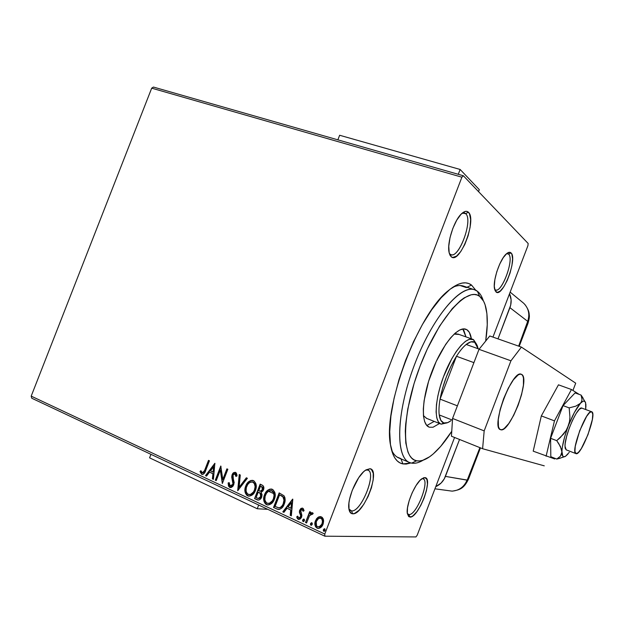 <?xml version="1.0" encoding="UTF-8"?>
<svg xmlns="http://www.w3.org/2000/svg" width="624" height="624" viewBox="0 0 624 624"><rect width="100%" height="100%" fill="white"/><g stroke="black" fill="none" stroke-linecap="round" stroke-linejoin="round"><path stroke-width="0.94" d="M466.385 287.602C462.735 284.934 458.156 284.848 452.65 287.344C456.752 285.464 460.364 285.043 463.476 286.088L466.385 287.602L460.177 285.527L466.385 287.602M391.513 449.896C393.775 454.912 396.88 457.813 400.842 458.601L399.079 458.086C395.936 456.869 393.409 454.139 391.513 449.896M471.502 285.035L467.033 287.282L471.502 285.035L468.718 283.507L465.59 282.844L462.127 283.07L458.375 284.201L450.099 289.216L441.082 297.82L431.699 309.769L422.362 324.605L413.533 341.718L405.623 360.305L399.025 379.493L394.056 398.354L390.92 416.005L389.727 431.66L390.468 444.655L393.05 454.529L394.984 458.195L397.293 460.988L399.961 462.899L402.948 463.921C396.638 462.712 392.512 456.526 390.577 445.357C382.512 408.307 417.986 313.552 448.562 290.464C458.141 282.625 465.793 280.816 471.502 285.035L475.831 290.316L471.502 285.035M400.951 458.874L402.948 463.921L406.216 464.069L410.912 462.961L402.948 463.921L400.951 458.874M508.576 254.116L506.633 253.64L508.576 254.116C514.527 258.64 502.039 293.03 495.573 289.949L494.988 289.63L496.041 291.977L494.637 289.31C492.336 281.486 500.058 258.562 506.688 253.594C508.482 252.127 509.925 251.893 511.001 252.884L508.576 254.116L511.001 252.884L509.855 252.307L506.852 253.461L503.303 257.564L499.762 263.991L496.79 271.744L494.871 279.591L494.294 286.276L495.136 290.776L497.234 292.43L500.261 291.041L503.747 286.884L507.172 280.582L510.042 273.078L511.937 265.465L512.585 258.843L511.859 254.21L511.001 252.884C517.819 258.266 502.562 298.155 496.041 291.977L494.988 289.63C500.932 295.3 514.831 258.976 508.576 254.116M422.627 478.702L423.025 478.803C430.178 480.659 416.317 515.806 408.915 514.535L409.906 517.078L407.363 513.739C405.592 505.674 414.874 483.28 421.832 478.748L425.006 477.625L422.627 478.702L425.006 477.625L423.556 477.797L419.999 480.379L416.005 485.612L412.207 492.695L409.211 500.526L407.495 507.842L407.324 513.497L408.704 516.617L411.395 516.773L413.096 515.736L416.91 511.641L420.763 505.44L424.109 498.061L426.449 490.581L427.456 484.076L426.956 479.521L425.006 477.625C433.719 478.148 418.322 518.396 409.906 517.078L408.915 514.535L407.339 513.583L408.915 514.535C416.582 515.791 430.607 479.146 422.627 478.702M367.247 469.958L365.672 470.075L367.84 470.122C377.036 472.68 361.171 512.398 351.53 510.892L352.615 513.786C350.571 513.622 349.315 511.898 348.863 508.615C347.217 498.794 356.811 476.268 365.048 470.519L369.915 468.725L367.247 469.958L369.915 468.725L365.914 469.911L363.581 471.775L358.691 477.719L352.264 490.269L349.588 499.13L348.917 503.17L349.034 509.66L351.023 513.256L352.615 513.786L354.533 513.458L359.003 510.315L363.761 504.348L368.105 496.486L371.42 487.859L373.214 479.716L373.23 473.249L371.428 469.427L369.915 468.725C381.202 469.56 363.644 515.354 352.615 513.786L351.53 510.892L348.917 509.012L351.53 510.892L349.658 510.042L351.53 510.892C361.577 512.39 377.582 470.675 367.247 469.958M465.644 213.642L462.251 213.112L464.506 212.963L465.644 213.642L463.109 212.878L465.644 213.642C473.265 219.609 459.358 258.437 450.973 254.631L450.091 254.147L451.261 256.807L449.14 252.673C446.644 243.118 454.178 219.827 461.869 213.447C464.537 211.107 466.705 210.694 468.374 212.207L465.644 213.642L468.374 212.207L466.9 211.388L465.145 211.458L461.042 214.25L456.706 220.21L452.829 228.423L450.029 237.588L448.765 246.223L449.202 252.97L450.044 255.294L451.261 256.807L452.79 257.455L456.55 256.121L460.754 251.566L464.786 244.499L468.062 235.958L470.114 227.183L470.629 219.437L469.513 213.876L468.374 212.207C477.188 219.352 459.802 264.685 451.261 256.807L450.091 254.147C457.883 261.394 473.725 220.1 465.644 213.642M268.687 491.408L273.85 493.631M282.703 496.376L282.937 496.891C284.209 498.974 284.31 501.212 283.241 503.623C282.477 505.97 281.057 507.382 278.967 507.842L275.098 506.477L279.575 494.863L282.937 496.891L283.975 500.152L282.929 505.144L280.09 507.749M396.934 456.955L400.842 458.601L396.934 456.955M151.694 88.163L461.9 177.193L324.776 534.05L31.2 396.131L151.694 88.163L153.457 87.064L463.351 175.757L153.457 87.064L151.694 88.163L31.2 396.131L324.776 534.05L461.9 177.193L463.351 175.757L528.154 243.477L463.351 175.757L461.9 177.193L151.694 88.163M317.936 517.374L316.462 518.864L315.128 521.765L314.948 524.893L315.611 526.843L317.07 528.138L318.934 528.403L322.062 526.118L323.201 523.778L323.614 521.048L323.255 518.981L322.195 517.366L320.533 516.594L318.739 516.898L318.302 517.39L320.447 516.586L317.936 517.374L315.448 520.767C314.246 523.84 314.785 526.297 317.07 528.138L317.951 528.419C320.377 528.271 322.062 526.89 323.021 524.293L323.505 519.948L321.407 516.859L317.936 517.374M305.518 522.499L306.54 522.982L309.535 515.689L311.259 514.004L312.273 514.433L313.201 513.505L312.772 512.897L311.228 512.866L310.097 513.731L310.713 512.14L309.691 511.664L305.518 522.499L310.011 511.813L305.518 522.499L306.54 522.982L309.535 515.689L313.201 513.505L312.257 512.671L310.097 513.731L310.713 512.14L309.691 511.664L305.518 522.499M302.702 508.209L300.869 508.474L299.543 510.58L299.442 512.499L300.682 515.619L300.214 517.335L298.904 518.014L297.664 516.142L296.704 516.867L297.383 518.622L298.467 519.402L300.238 519.012L301.447 517.452L301.876 515.354L300.635 510.83L302.024 509.496L303.124 511.306L304.075 510.65L303.256 508.63L302.289 508.076L299.684 510.143L299.372 511.961L300.682 515.619L300.526 516.766L298.896 518.014L297.664 516.142L296.704 516.867L298.709 519.457L301.564 517.179L301.876 515.354L300.721 510.565L302.055 509.504L303.124 511.306L304.075 510.65L302.702 508.209M276.526 508.911L279.279 509.465L281.728 508.092L283.678 505.354L285.035 501.134L284.918 497.648L283.998 495.752L279.162 492.905L273.53 507.507L278.109 509.441C281.089 509.246 283.132 507.46 284.232 504.091C285.535 501.15 285.457 498.373 283.998 495.752L279.162 492.905L273.53 507.507L279.497 493.061L273.92 507.538L276.526 508.911M254.569 498.623L257.431 499.941L259.054 499.964L260.426 499.083L261.682 497.094L262.057 494.637L261.105 492.453L263.086 490.76L263.882 487.703L263.086 485.714L260.153 484.154L254.569 498.623L260.497 484.31L254.569 498.623L257.837 500.05C259.654 500.058 260.941 499.075 261.682 497.094L261.105 492.453L263.484 489.918C264.342 487.625 263.827 485.979 261.947 484.981L260.153 484.154L254.569 498.623M237.689 490.714L247.393 478.28L246.347 477.797L239.109 487.282L240.287 475.004L239.242 474.521L237.689 490.714L247.393 478.28L246.347 477.797L239.109 487.282L240.287 475.004L239.242 474.521L237.689 490.714M216.224 480.652L220.311 470.09L222.339 483.522L227.846 469.271L226.902 468.842L222.791 479.458L220.779 466.019L215.288 480.215L216.224 480.652L220.311 470.09L222.339 483.522L227.846 469.271L226.902 468.842L222.791 479.458L220.779 466.019L215.288 480.215L216.224 480.652M204.867 469.747L203.923 471.877L202.675 472.867L201.755 472.454L200.873 470.683L199.984 471.549L201.622 474.24L202.699 474.412L203.97 473.71L209.43 460.793L208.502 460.364L204.867 469.747L205.288 469.802L208.876 460.543L205.288 469.802L202.387 472.859L200.873 470.683L199.984 471.549L202.098 474.396C203.978 474.061 205.195 472.703 205.741 470.324L209.43 460.793L208.502 460.364L204.867 469.747M214.859 463.297L205.507 475.628L206.513 476.104L209.516 472.15L212.917 473.741L212.402 478.865L213.416 479.341L214.859 463.297L205.507 475.628L206.513 476.104L209.516 472.15L212.917 473.741L212.402 478.865L213.416 479.341L214.859 463.297M228.665 485.316L229.437 486.954L230.576 487.594L229.687 487.399L230.303 487.578L231.566 487.344L233.119 486.01L234.195 482.633L232.9 477.204L233.041 475.09L233.813 474.014L234.983 473.858L235.934 476.455L237.019 475.917L236.925 474.887L236.285 472.992L235.264 472.29L233.454 472.742L232.635 473.616L231.715 477.11L232.97 483.904L232.066 485.48L230.576 486.018L229.585 485.308L229.172 482.609L228.127 482.976L228.509 486.112L229.687 487.399L228.127 482.976L230.178 487.562L233.797 484.747L233.041 475.09L234.718 473.772L235.934 476.455L237.019 475.917L235.162 472.267L232.066 474.716L231.715 477.11L233.08 482.734L232.853 484.279L230.186 485.901L229.172 482.609L228.127 482.976L229.172 482.797L228.54 483.015L228.602 484.942M249.132 496.174L248.563 496.119C251.823 495.963 254.108 494.083 255.419 490.48C257.072 486.338 256.417 483.054 253.43 480.62L252.658 480.371C249.35 480.503 247.042 482.399 245.716 486.049L244.897 490.129L245.271 492.859L246.613 495.121L248.843 496.158L252.346 494.902L254.849 491.743L256.152 487.757L255.871 483.577L253.984 480.925L251.004 480.425L247.681 482.687L245.981 485.41L246.121 486.088C247.338 482.719 249.475 480.8 252.541 480.347M268.055 505.019L267.446 504.964C270.754 504.793 273.055 502.905 274.373 499.278C276.042 495.105 275.363 491.782 272.321 489.317L271.502 489.052C268.156 489.193 265.824 491.104 264.498 494.777L263.671 498.896L264.069 501.649L265.434 503.942L267.704 504.995L271.261 503.747L273.796 500.565L275.106 496.532L274.81 492.313L272.883 489.629L269.857 489.107L266.479 491.384L264.763 494.13L264.888 494.809C266.105 491.431 268.265 489.497 271.354 489.029M292.64 499.114L282.812 511.859L283.897 512.366L287.048 508.287L290.714 509.995L290.238 515.338L291.338 515.853L292.812 499.192L282.812 511.859L283.897 512.366L287.048 508.287L290.714 509.995L290.238 515.338L291.338 515.853L292.64 499.114M303.599 519.246L302.96 520.408L303.443 521.594L302.695 519.948L303.069 521.578L304.395 520.744L303.826 519.051L302.695 519.948L302.601 520.861L303.685 521.57L304.465 520.517L304.34 519.394L303.607 519.051L302.695 519.948L303.935 519.074M311.423 522.904L310.775 524.074L311.275 525.26L310.526 523.606L310.9 525.252L312.234 524.41L311.657 522.709L310.526 523.606L310.424 524.527L311.516 525.236L312.304 524.183L312.179 523.06L311.438 522.709L310.526 523.606L311.758 522.74M323.989 529.238L323.677 530.572L324.16 531.297L323.411 529.643L323.794 531.289L325.135 530.447L324.55 528.739L323.411 529.643L323.31 530.564L323.794 531.289L324.605 531.172L325.081 529.09L324.332 528.739L323.411 529.643L324.644 528.762M31.73 398.206L324.862 536.195L415.935 536.936L324.862 536.195L324.776 534.05L324.862 536.195L31.73 398.206L31.2 396.131L31.73 398.206M417.199 535.205L454.568 437.479L417.199 535.205L415.935 536.936L417.199 535.205M492.952 337.1L527.927 245.638L492.952 337.1M528.154 243.477L527.927 245.638L528.154 243.477M202.457 474.427L201.622 474.24L199.984 471.549L201.006 471.019L200.413 471.596L200.967 473.171L202.457 474.427M202.675 472.867L205.288 469.802L204.165 472.196L202.847 472.906M213.431 479.193L212.402 478.865L212.823 478.904L213.338 473.788L209.516 472.15L213.338 473.788L212.823 478.904L213.431 479.193M206.606 475.995L205.507 475.628L214.976 463.749L205.936 475.675L206.606 475.995M213.502 472.15L214.032 466.791L213.611 466.744L213.08 472.103L213.502 472.15L214.032 466.791L213.611 466.744L213.08 472.103L210.467 470.886L213.611 466.744L210.467 470.886L213.502 472.15M216.278 480.527L215.288 480.215L215.709 480.262L221.036 466.502L215.709 480.262L216.278 480.527M223.213 479.497L222.791 479.458L223.213 479.497L227.269 469.006L223.213 479.497M222.495 483.116L220.732 470.137L220.311 470.09L220.732 470.137L222.495 483.116M230.771 486.034L233.259 484.318L232.853 484.279L233.493 482.773L231.715 477.11L232.12 477.157L232.479 474.755L232.066 474.716L235.225 472.282L233.86 472.789L232.596 474.474L232.112 476.549L232.456 478.663M236.137 474.934L236.324 476.26L235.396 473.905L234.842 473.803M235.537 473.983L236.059 474.669M232.619 479.209L232.799 479.77M233.033 480.488L233.454 482.383M233.493 483.163L232.744 485.23L230.989 486.057M238.126 490.417L239.639 474.708L238.126 490.417M239.515 487.321L246.675 477.945L239.515 487.321M245.716 486.049C244.101 490.121 244.741 493.381 247.65 495.823L248.056 495.854C245.146 493.412 244.507 490.16 246.121 486.088L245.716 486.049M252.143 480.347L249.155 481.658M248.594 482.165L247.736 483.155M247.377 483.647L245.404 488.771L245.677 492.89M246.129 493.982L248.641 496.072M255.208 484.559L255.2 488.99L253.001 493.077M251.963 493.958L250.965 494.442M250.052 494.629L249.553 494.621M249.389 494.606C251.995 494.458 253.812 492.937 254.842 490.058L254.444 490.019C253.399 492.952 251.55 494.465 248.906 494.559L248.196 494.325C245.879 492.352 245.38 489.746 246.683 486.494C247.751 483.538 249.623 482.017 252.299 481.923L252.907 482.118C255.247 484.107 255.762 486.736 254.444 490.019L254.842 490.058C256.16 486.775 255.645 484.146 253.305 482.165L252.346 481.915M253.531 482.274L255.021 484.052M258.305 500.089L254.966 498.654L258.305 500.089M258.664 498.498L261.097 496.665L260.567 493.366L259.077 492.469L260.169 493.334L260.699 496.634L258.235 498.467L256.113 497.593L258.188 492.211L259.085 492.476M259.849 492.859L260.395 493.217M260.567 493.366L261.23 494.458L261.238 496.236M261.097 496.665L260.138 498.061M259.654 498.373L258.882 498.529M262.891 489.528L261.573 491.174L260.567 491.306L262.891 489.528L261.565 486.548L262.493 489.489L260.161 491.267L258.765 490.721L260.551 486.088L262.798 487.219L263.032 489.099M261.565 486.548L262.681 487.726L262.228 490.066L260.692 491.299L258.765 490.721L260.551 486.088L261.565 486.548M264.498 494.777C262.86 498.88 263.531 502.18 266.495 504.652L266.893 504.683C263.929 502.203 263.258 498.911 264.888 494.809L264.498 494.777M270.995 489.029L267.953 490.339M267.392 490.846L266.526 491.845M266.159 492.344L264.17 497.515L264.467 501.68M264.919 502.78L267.485 504.902M274.123 493.288L274.123 497.773L271.908 501.891M270.855 502.78L269.42 503.381M268.913 503.451L268.406 503.443M268.304 503.435C270.925 503.256 272.743 501.727 273.772 498.849L273.382 498.818C272.329 501.758 270.465 503.287 267.79 503.389L267.041 503.147C264.685 501.142 264.163 498.506 265.481 495.23C266.549 492.258 268.437 490.721 271.151 490.62L271.791 490.831C274.178 492.843 274.708 495.503 273.382 498.818L273.772 498.849C275.098 495.542 274.568 492.874 272.181 490.862L271.198 490.612M272.407 490.979L273.928 492.781M278.109 509.441L276.916 508.934L278.086 509.371M283.998 502.523L282.204 505.666L280.402 507.429L278.6 507.827L275.098 506.477L279.575 494.863L282.937 496.891L279.575 494.863L282.032 495.932M283.577 497.258L283.889 497.804M284.131 498.42L284.138 501.953M278.975 507.842L279.357 507.866C281.44 507.406 282.859 505.994 283.624 503.646C284.692 501.244 284.591 499.005 283.319 496.922M291.346 515.697L290.238 515.338L291.096 510.019L287.048 508.287L291.096 510.019L290.62 515.362L291.346 515.697M283.99 512.249L282.812 511.859L292.789 499.45L283.195 511.883L283.99 512.249M291.244 508.31L291.361 502.694L291.244 508.31L291.736 502.726L290.862 508.287L288.062 506.977L291.361 502.694L288.062 506.977L291.244 508.31M302.632 509.59L303.451 511.079L302.164 509.527M299.091 519.472L298.217 519.301L296.704 516.867L297.71 516.407L297.079 516.883L297.242 517.639L298.709 519.457M299.582 518.021L300.901 516.781L301.057 515.642L299.372 511.961L299.684 510.143L302.289 508.076M302.133 508.092L301.493 508.334M301.244 508.498L300.799 508.903M300.55 509.231L299.746 511.976L301.057 515.642M301.072 515.931L300.986 516.508M300.76 517.078L299.863 517.943M311.602 512.881L310.471 513.755L312.055 512.717M312.367 514.121L311.782 513.989M306.595 522.842L305.893 522.514L306.595 522.842M315.752 526.438L317.015 527.912L318.513 528.45L317.437 528.154C315.151 526.313 314.613 523.856 315.814 520.783L318.302 517.39L315.643 521.274L315.487 525.72M318.942 527.015L322.343 523.832L319.901 526.57L317.585 526.804C315.916 525.385 315.549 523.536 316.477 521.258L318.599 518.482L320.892 518.201C322.546 519.652 322.904 521.524 321.984 523.825L322.343 523.832C323.271 521.539 322.904 519.667 321.259 518.216L322.312 519.238L322.811 521.524L322.195 524.191L320.627 526.313M320.167 526.64L319.348 526.968M320.564 518.029L321.087 518.146M321.259 518.216L320.299 518.021M254.444 490.019L253.43 492.008L250.567 494.411L248.422 494.426L246.722 492.937L246.074 490.862L246.332 487.547L247.689 484.52L249.616 482.563L252.431 481.954L254.374 483.53L255.122 486.728L254.444 490.019M258.679 492.437L260.45 493.646L260.957 495.308L260.013 497.765L258.484 498.498L256.113 497.593L258.188 492.211L258.679 492.437M273.382 498.818L272.353 500.822L269.451 503.24L267.275 503.248L265.543 501.735L264.88 499.637L265.13 496.291L266.495 493.233L268.445 491.267L271.307 490.659L273.289 492.258L274.061 495.487L273.382 498.818M321.984 523.825L320.268 526.305L318.981 526.952L317.585 526.804L316.524 525.806L316.235 521.999L317.179 519.878L318.817 518.349L320.557 518.076L321.953 519.223L322.452 521.508L321.984 523.825M411.59 463.117L416.66 460.793C401.146 458.726 401.599 413.969 420.139 365.953C438.485 317.858 467.337 286.073 479.645 296.338L477.407 291.291C464.474 280.332 434.086 313.404 414.827 363.862C395.374 414.235 395.164 461.089 411.59 463.117L409.867 462.626C395.281 457.93 396.076 413.665 414.008 366.023C431.777 318.318 460.364 284.092 474.568 289.793L477.407 291.291C479.942 293.21 481.892 296.299 483.249 300.557C481.892 296.299 479.942 293.21 477.407 291.291L479.645 296.338L477.142 295.012L474.326 294.481L471.214 294.77L464.209 297.843L460.379 300.635L452.244 308.638L439.53 326.188L427.331 348.964L420.139 365.953L414.094 383.464L407.792 408.923L405.686 424.226L405.288 431.114L405.795 443.024L407.971 452.096L409.64 455.481L411.668 458.055L414.016 459.833L416.66 460.793L419.57 460.949L422.713 460.325L429.562 456.799L433.204 453.968L440.723 446.339L451.753 431.293C444.6 442.494 437.572 450.723 430.685 455.988C425.42 459.935 420.74 461.534 416.66 460.793L411.59 463.117C415.046 463.741 418.93 462.751 423.244 460.153C418.93 462.751 415.046 463.741 411.59 463.117M466.861 329.714C469.186 331.188 470.699 334.253 471.393 338.918L469.342 332.366L466.861 329.714L463.616 328.895L459.724 330.002L455.309 333.029L450.551 337.904L445.645 344.44L436.192 361.475L428.587 381.326L424.117 400.6L423.306 408.993L423.485 416.075L424.632 421.59L426.676 425.35L429.133 427.112C420.794 424.39 421.582 399.087 431.621 372.442C441.542 345.751 457.634 325.97 465.793 329.207L466.861 329.714M465.964 336.89L462.797 328.981L463.866 330.431L465.964 336.89M485.683 341.063L487.25 324.722L486.899 313.654L485.082 304.754L483.623 301.244L479.645 296.338C482.641 298.6 484.762 302.546 486.018 308.194C487.82 316.742 487.711 327.694 485.683 341.063M439.538 423.517L433.017 427.237L429.515 427.237M427.619 425.077L434.195 421.387M426.644 418.369L423.446 415.654L426.644 418.369M454.108 334.113L455.949 333.77L458.796 334.433L454.108 334.113M474.661 342.256L478.148 348.761L477.243 345.548L474.661 342.256L470.894 341.858L466.198 344.471C469.638 341.741 472.462 341 474.661 342.256L473.538 339.674L474.661 342.256M440.567 423.907L438.438 421.98L436.784 417.893L436.106 411.996L436.465 404.547L437.861 395.912L440.224 386.513L443.453 376.857L451.753 358.784L456.394 351.32L461.035 345.415L465.442 341.344L469.396 339.292L473.538 339.674L471.884 339.089L473.538 339.674L476.72 344.471L473.538 339.674C467.009 335.408 452.837 352.186 443.836 375.835C434.733 399.446 433.774 422.206 441.199 424.164L443.773 422.963C441.386 422.175 439.873 419.492 439.226 414.921L440.84 420.373L443.773 422.963L447.759 422.604L450.934 420.693C448.165 422.807 445.778 423.563 443.773 422.963L441.199 424.164L447.275 422.783M440.06 399.126L456.472 356.265L451.136 365.898L446.378 376.841L442.588 388.222L440.06 399.126C443.032 383.705 448.5 369.424 456.472 356.265C459.841 350.945 463.086 347.014 466.198 344.471C463.086 347.014 459.841 350.945 456.472 356.265L473.92 362.645L456.472 356.265L440.06 399.126C438.961 405.475 438.688 410.74 439.226 414.921C438.688 410.74 438.961 405.475 440.06 399.126L457.392 405.834L440.06 399.126M439.226 414.921L452.462 420.139L439.226 414.921M479.177 349.128L466.198 344.471L479.177 349.128M591.856 411.824C597.246 413.891 581.1 456.448 575.983 453.632L575.975 453.625C570.032 452.798 586.615 408.619 591.692 411.746L589.703 412.526L586.63 416.348L579.696 430.724L575.258 446.293L574.93 451.417L575.975 453.625L578.206 452.642L581.272 448.679L587.995 434.632L592.355 419.492L592.777 414.289L591.856 411.824M566.132 449.81L575.975 453.625M521.609 374.408L520.034 374.158L518.099 374.985L513.443 379.759L508.357 388.066L503.654 398.611L500.105 409.687L498.28 419.507L498.443 426.504L499.262 428.602L500.51 429.655C490.339 427.807 512.265 369.236 521.251 374.244L521.609 374.408C530.813 378.323 509.558 434.07 500.526 429.655L502.187 429.647L504.169 428.579L508.778 423.54L513.669 415.366L518.138 405.257L521.555 394.68L523.427 385.125L523.458 377.996L522.764 375.703L521.609 374.408M451.448 436.223L452.564 418.454L479.014 349.331L489.785 335.985L521.399 347.1L575.71 383.175L572.941 390.452L575.71 383.175L521.399 347.1L489.785 335.985L479.014 349.331L510.939 360.797L521.399 347.1L510.939 360.797L484.177 430.888L510.939 360.797L479.014 349.331L452.564 418.454L484.177 430.888L452.564 418.454L451.448 436.223L482.602 448.726L484.177 430.888L482.602 448.726L544.268 465.839L482.602 448.726L451.448 436.223M533.208 451.168L554.713 458.96L533.208 451.168L541.328 415.904L558.464 384.821L571.459 389.524L558.464 384.821L541.328 415.904L554.463 420.865L541.328 415.904L533.208 451.168M579.251 394.43L571.459 389.524L554.463 420.865L546.086 456.238L554.463 420.865L571.459 389.524L579.251 394.43M566.186 449.834L565.157 448.188L565.001 446.183C564.626 435.349 577.91 405.428 581.833 408.112L591.685 411.746M584.641 401.068L581.092 395.093L581.997 399.438L581.599 401.474L580.429 403.322L575.819 406.146L569.174 407.885L569.946 417.105L569.462 421.73L564.525 437.33L562.364 447.049L561.53 454.264L560.438 456.175L556.78 459.061L550.813 456.713L550.602 438.298L556.709 440.653L558.792 443.656L561.545 449.397L562.84 456.269L563.534 456.776L565.438 456.355L569.291 452.322M583.073 398.112L581.092 395.093L575.078 392.917L581.092 395.093L581.997 399.438L581.599 401.474L580.429 403.322L575.819 406.146L569.174 407.885L563.035 405.616L569.174 407.885L569.946 417.105L569.462 421.73L568.199 426.254L566.163 430.435L563.441 434.234L556.709 440.653L560.446 446.581L561.928 451.987C562.107 445.637 564.197 437.057 568.199 426.254C572.38 415.529 576.459 407.885 580.429 403.322C583.089 400.507 584.821 400.327 585.616 402.784L585.71 409.547L585.92 404.625L585.257 401.934L583.822 401.06L582.839 401.341L580.429 403.322L574.392 412.456L566.163 430.435L560.251 437.611L556.709 440.653L550.602 438.298L550.813 456.713L556.78 459.061L563.308 457.142M585.952 406.591L585.647 403.923L585.952 406.591M563.035 405.616L575.078 392.917L563.035 405.616L550.602 438.298L563.035 405.616M566.179 449.834L565.001 446.183L565.188 443.5L566.6 436.527L569.182 428.345L572.528 420.256L576.092 413.556L579.322 409.289L581.708 408.08M567.902 454.093L565.539 456.284C563.191 457.727 561.982 456.292 561.928 451.987L560.438 456.175L556.78 459.061L560.227 458.211M509.543 293.701L511.118 299.902L510.697 305.128L497.999 338.871L509.925 307.671L527.686 321.344L509.925 307.671C511.672 302.858 511.547 298.202 509.543 293.701M519.207 346.328L527.857 323.692L527.506 322.951L518.653 346.133L527.686 321.344C529.987 314.356 528.676 308.342 523.739 303.295L510.151 292.126L523.739 303.295C528.676 308.342 529.987 314.356 527.686 321.344L527.842 323.692M451.987 491.127L434.936 488.81L451.987 491.127C459.077 490.597 464.1 486.938 467.048 480.152L445.427 476.385L459.537 439.475L444.296 478.819L441.106 483.038L435.755 486.665C440.279 484.606 443.5 481.182 445.427 476.385L467.243 480.074L479.895 447.642L467.977 478.858L468.663 478.725L467.048 480.152C464.1 486.938 459.077 490.597 451.987 491.127L452.392 491.135M458.273 174.307L460.13 169.463L479.302 189.657L478.546 191.63L479.302 189.657L460.13 169.463L458.273 174.307M339.643 135.26L337.865 139.846L339.643 135.26L460.13 169.463L339.643 135.26M267.829 509.348L257.252 508.755L258.687 505.042L257.252 508.755L149.581 457.837L150.946 454.327L149.581 457.837L257.252 508.755L267.829 509.348M474.568 289.793L463.476 286.088M409.867 462.626L399.079 458.086M248.563 496.119L248.96 496.15M252.299 481.923L252.704 481.962M257.837 500.05L258.235 500.074M267.446 504.964L267.844 504.988M271.151 490.62L271.541 490.659M472.711 339.292L457.946 334.043M426.208 418.213L440.973 424.086M527.959 323.411C529.16 319.355 529.597 316.563 529.269 315.026C529.082 313.833 529.526 310.83 524.956 304.559M480.449 447.86L468.663 478.725M468.593 478.912C463.648 489.255 459.342 489.77 452.572 491.104"/></g></svg>
